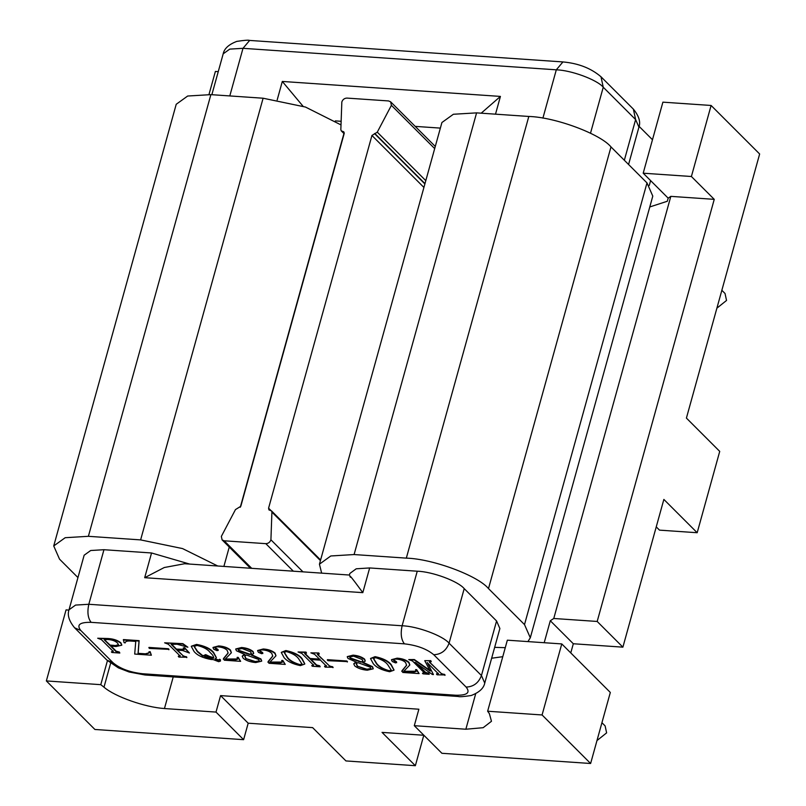 <?xml version="1.0" encoding="UTF-8"?>
<svg xmlns="http://www.w3.org/2000/svg" width="806" height="806" viewBox="0 0 806 806"><rect width="100%" height="100%" fill="white"/><g stroke="black" fill="none" stroke-linecap="round" stroke-linejoin="round"><path stroke-width="1.21" d="M721.854 290.301L725.037 293.485L726.538 300.457L716.897 308.164M601.931 722.71L605.115 725.894L606.626 732.866L596.974 740.573M68.933 610.092L66.052 609.89L46.355 680.929L94.896 729.47L243.614 739.676L248.188 723.204L312.627 727.627L345.945 760.935L415.352 765.7L382.034 732.392L423.875 735.263M441.91 753.288L590.617 763.494L610.323 692.455L561.772 643.923L507.347 640.186L487.64 711.224L489.383 713.642L491.469 721.289L483.167 727.697L465.858 729.229L414.294 725.692L441.91 753.288M570.769 652.91L573.318 643.752L622.887 647.158L663.862 499.418L697.18 532.726L659.499 530.136L656.245 526.882M697.18 532.726L719.728 451.39L686.41 418.082L759.645 153.996L711.104 105.465L662.895 102.161L643.198 173.199L668.174 198.165L667.318 201.258L649.787 206.951M649.273 185.43L650.613 180.615M173.23 676.919L164.454 708.545L216.008 712.081L220.582 695.608L418.868 709.22L414.294 725.692M475.671 693.825L465.858 729.229M639.118 126.391L652.477 139.74M218.255 71.633L215.383 71.442L208.976 94.514M487.64 711.224L542.075 714.962L590.617 763.494M622.887 647.158L597.186 621.456L714.247 199.344L691.397 176.504L711.104 105.465M597.186 621.456L553.762 618.484L670.824 196.362L668.174 198.165M553.762 618.484L550.297 620.741L573.318 643.752M544.201 642.714L550.297 620.741M714.247 199.344L670.824 196.362M46.355 680.929L100.78 684.667L107.45 660.628M542.075 714.962L561.772 643.923M164.454 708.545C144.959 707.275 114.895 696.666 103.984 687.186L100.78 684.667M216.008 712.081L243.614 739.676M502.773 656.688L491.64 658.23M643.198 173.199L691.397 176.504M270.917 539.808L271.914 512.092L271.461 510.853L268.952 509.916L268.579 508.173L371.939 135.479L377.279 132.154L391.404 105.334L390.658 101.848L388.583 100.941L346.943 98.09C344.474 98.181 342.772 99.47 341.835 101.939L340.837 129.655L341.291 130.894L343.799 131.821L344.172 133.564L240.813 506.269L235.473 509.583L221.348 536.403L222.103 539.889L224.169 540.796L265.809 543.657C268.277 543.556 269.98 542.277 270.917 539.808L302.975 571.847M391.404 105.334L434.686 148.606M220.582 695.608L248.188 723.204M423.795 735.253L415.352 765.7M436.489 674.219L438.313 673.735L427.533 662.955L433.427 674.562L432.399 674.491L414.969 662.32L425.508 672.849L429.235 674.279L423.039 673.856L422.445 673.262L424.268 672.768L412.501 661.001L408.763 659.58L414.244 659.953L430.243 671.096L424.742 660.668L430.777 660.668L431.25 661.676L429.437 662.159L441.315 673.514L445.053 674.944L437.094 674.813L436.61 673.806L438.424 673.322M408.763 659.58L414.355 659.54L430.354 670.693M422.445 673.262L424.379 672.355M416.027 662.854L425.618 672.436L428.762 673.272L429.235 674.279M427.301 662.512L433.427 674.562M401.771 671.428L406.587 665.333L405.64 662.613C403.816 660.708 400.914 659.55 396.925 659.137C394.074 658.935 393.006 659.439 393.711 660.658L396.401 662.21L395.605 662.925L392.27 661.545L391.434 659.862L396.995 658.583C402.013 658.915 405.942 660.275 408.773 662.663L409.77 665.061L403.675 671.418L413.931 672.113L416.067 671.458L415.654 669.605L416.692 669.675L419.1 673.584L402.799 672.466L401.942 670.783L406.637 665.131M403.705 671.267L416.087 671.237M391.525 659.671L397.116 658.17C402.134 658.502 406.053 659.862 408.894 662.25L409.811 664.849M393.459 659.681L396.512 661.797L396.663 662.703L396.512 661.797L395.716 662.512M370.599 658.442L375.092 656.658C382.83 658.26 388.19 660.9 391.192 664.557L394.033 669.967M267.924 662.24L272.75 656.144L271.803 653.424C269.98 651.52 267.068 650.361 263.078 649.948C260.227 649.747 259.159 650.251 259.864 651.47L262.555 653.031L261.759 653.737L258.424 652.356L257.588 650.674L263.159 649.394C268.176 649.727 272.096 651.087 274.927 653.475L275.924 655.872L269.829 662.23L280.085 662.935L282.221 662.27L281.808 660.416L282.856 660.487L285.253 664.396L268.952 663.278L268.096 661.595L272.791 655.943M269.859 662.079L282.241 662.048M257.678 650.482L263.27 648.981C268.287 649.314 272.216 650.674 275.048 653.062L275.974 655.661M259.613 650.502L262.665 652.618L262.827 653.515L262.665 652.618L261.869 653.323M235.785 648.961L241.548 647.5C246.384 647.893 250.233 649.223 253.074 651.49L253.678 653.293M242.304 656.044L244.268 654.381M251.25 654.563L260.953 658.976L261.698 660.96M223.312 659.187L228.128 653.082L227.181 650.361C225.358 648.457 222.456 647.299 218.466 646.886C215.615 646.684 214.547 647.188 215.252 648.417L217.932 649.968L217.136 650.674L213.812 649.293L212.975 647.611L218.537 646.331C223.554 646.664 227.483 648.024 230.315 650.412L231.312 652.81L225.217 659.167L235.463 659.872L237.599 659.207L237.196 657.353L238.233 657.424L240.641 661.333L224.34 660.215L223.484 658.532L228.179 652.88M225.237 659.016L237.629 658.986M213.056 647.42L218.658 645.928C223.675 646.261 227.594 647.621 230.425 650.009L231.352 652.598M215.001 647.44L218.053 649.555L218.204 650.462L218.053 649.555L217.257 650.261M215.222 658.714L218.265 659.933L220.3 659.489L220.481 660.849M191.354 646.2L196.553 644.407C204.653 645.888 210.316 648.538 213.55 652.356L216.371 657.575M177.048 649.717L183.123 655.792L186.861 657.222L178.902 657.092L178.418 656.084L180.242 655.6M178.307 656.497L180.121 656.013L168.353 644.246L164.626 642.815L182.771 644.065L187.869 647.218L177.058 644.226L171.225 644.417L176.343 649.535L184.322 649.535L183.244 647.974L184.594 647.651L189.44 653.021L182.7 650.523L176.937 650.13L183.123 655.792M171.275 643.944L176.454 649.122L184.322 649.304M164.626 642.815L182.881 643.651L187.869 647.218M148.969 647.42L168.394 648.749L168.988 649.344L149.453 648.427L148.969 647.42M123.318 639.984L139.005 641.062L138.038 653.737L145.281 654.23L148.959 653.031L148.909 651.893L149.997 652.054L151.377 655.207L134.703 654.059L135.751 641.395L129.887 640.992C126.764 640.901 125.212 641.536 125.232 642.886L124.053 642.654L123.429 639.571L139.126 640.649L138.148 653.323L145.392 653.817L148.999 652.82M148.909 651.893L150.118 651.641L151.377 655.207M97.697 638.231L108.024 638.936C113.344 639.269 117.595 640.689 120.759 643.198L121.777 645.213L116.044 646.503L110.603 646.13L116.094 651.611L119.832 653.041L111.974 652.497L111.379 651.903L113.203 651.419L101.435 639.652L97.697 638.231L108.135 638.523C113.465 638.856 117.706 640.286 120.87 642.795L121.807 645.002M111.379 651.903L113.314 651.006M110.724 645.717L116.205 651.198L119.348 652.034L119.832 653.041M281.375 652.316L285.868 650.533C293.596 652.145 298.966 654.774 301.958 658.431L304.799 663.852M324.546 666.542L326.37 666.058L320.476 660.164L310.562 659.479L316.456 665.383L320.184 666.794L312.335 666.25L311.741 665.655L313.554 665.172L301.787 653.404L298.049 651.973L305.897 652.517L306.502 653.112L304.678 653.606L309.967 658.885L319.881 659.57L314.592 654.281L310.864 652.86L318.823 652.981L319.307 653.988L317.483 654.482L329.372 665.837L333.1 667.257L325.14 667.136L324.657 666.129L326.49 665.645M304.728 653.112L310.078 658.482L319.992 659.157M298.049 651.973L306.018 652.104L306.502 653.112M311.741 665.655L313.675 664.759M310.673 659.076L316.577 664.97L319.7 665.786L320.184 666.794M327.438 659.671L346.852 661.001L347.446 661.595L327.911 660.678L327.438 659.671M347.326 656.608L353.088 655.147C357.924 655.55 361.763 656.88 364.614 659.137L365.219 660.95M353.844 663.701L355.799 662.028M362.781 662.22L372.493 666.633L373.238 668.617M349.411 575.061L349.854 573.459L356.222 568.794L369.662 567.948L417.246 571.212C432.268 571.605 458.09 581.176 464.206 588.622L496.577 620.973L499.881 628.519L484.749 683.085L481.444 675.539L496.577 620.973M113.162 662.854C120.165 668.678 129.947 672.305 142.511 673.735L455.813 695.235C467.158 695.447 470.593 692.737 466.12 687.075L433.749 654.724C426.747 648.901 416.964 645.274 404.4 643.843L91.108 622.343C79.754 622.121 76.318 624.841 80.802 630.494L113.162 662.854L106.946 660.144L74.585 627.783C69.014 620.983 67.16 614.988 69.014 609.789L84.146 555.223L90.695 550.508L103.954 549.712L151.548 552.976L189.702 564.079M303.046 106.251L282.312 81.446L500.425 96.418L481.202 113.183M350.368 577.257C348.242 573.257 352.393 578.396 362.811 592.652L144.687 577.69L164.263 567.525L184.645 563.726L349.431 575.041M341.009 124.91L305.464 107.047L263.109 98.221L210.88 94.634L187.677 96.025L176.222 104.276L53.73 545.954L65.195 537.703L88.388 536.312L140.617 539.899L182.559 548.584L217.771 566.003M77.95 577.57L59.523 559.142L53.73 545.954M530.308 637.778L652.789 196.11L646.996 182.912L610.988 146.914C600.279 133.897 555.092 117.152 528.817 116.457L476.588 112.87L453.385 114.261L441.92 122.512L319.438 564.19L330.803 555.969L354.096 554.548L406.325 558.135C432.6 558.82 477.797 575.575 488.496 588.592L524.505 624.59L530.308 637.778L527.92 641.596M321.654 573.137L319.438 564.19M505.271 647.671L494.662 647.359M112.578 651.57L113.203 651.419M114.271 645.828L118.553 644.921L117.535 643.057C115.329 640.941 112.004 639.742 107.581 639.46L104.306 639.833L110.009 645.535L114.271 645.828L118.573 644.699M104.135 639.49L110.13 645.122L114.381 645.415M148.858 647.833L168.394 648.749M168.273 649.162L168.867 649.757M183.012 656.205L185.189 656.558M185.068 656.961L186.267 656.628M183.244 647.974L184.594 647.651M184.483 648.064L189.44 653.021M180.121 656.013L179.506 656.165M186.156 657.041L186.75 657.636M213.106 659.55L211.112 659.489C202.89 658.008 197.208 655.338 194.065 651.49L191.284 646.402L196.442 644.82C204.543 646.301 210.205 648.951 213.429 652.769L216.32 657.787L215.101 659.117L218.144 660.346L220.189 659.902L220.451 661.071L218.678 661.676L213.106 659.55M219.403 660.064L219.413 659.268M212.169 658.935L205.983 655.812L204.825 657.081L212.169 658.935M204.412 656.296L204.825 657.081L212.29 658.522M194.175 646.251L197.51 651.319L202.991 655.852L205.651 654.633L213.59 658.25C213.882 656.638 212.754 654.754 210.195 652.608C207.948 649.394 203.565 646.996 197.037 645.415L194.095 646.442L197.389 651.732L202.88 656.265L205.54 655.046L213.933 657.867M202.88 656.265L202.991 655.58M204.543 656.124L204.936 656.668M237.085 657.767L238.233 657.424M238.123 657.837L240.641 661.333M251.129 654.976L260.832 659.389L261.658 661.172L255.734 662.552C250.595 662.109 246.435 660.708 243.241 658.341L242.223 656.235L244.923 654.553L236.43 650.764L235.705 649.162L241.437 647.903C246.273 648.306 250.112 649.636 252.963 651.903L253.648 653.505L251.129 654.976M245.719 658.502L255.22 661.968L259.401 661.101L258.605 659.469L246.304 654.956L244.722 656.265L245.719 658.502L255.341 661.555L259.431 660.89M250.565 651.822L242.022 648.498L238.123 649.334L238.667 650.694L249.588 654.563L251.351 653.444L250.565 651.822M244.802 656.064L245.83 658.089M249.588 654.563L251.381 653.233M238.203 649.142L238.778 650.281L249.699 654.15M281.697 660.829L282.856 660.487M282.735 660.9L285.253 664.396M301.847 658.845L304.759 664.053L300.426 665.625C292.568 664.003 287.117 661.333 284.085 657.625L281.304 652.517L285.747 650.946C293.485 652.548 298.845 655.187 301.847 658.845L301.958 658.431M286.352 651.54L284.175 652.437L287.389 657.857C289.606 660.819 293.757 663.207 299.832 665.031L302.089 664.194L298.542 658.623C296.386 655.651 292.326 653.293 286.352 651.54M284.246 652.245L287.5 657.444C289.717 660.406 293.868 662.794 299.943 664.618L302.119 663.973M317.322 654.16L329.372 665.837M310.864 652.86L318.823 652.981M318.713 653.394L319.307 653.988M329.251 666.25L332.505 666.663M332.394 667.076L332.989 667.67M327.317 660.084L346.852 661.001M346.731 661.414L347.326 662.008M362.67 662.633L372.372 667.046L373.198 668.829L367.264 670.209C362.136 669.766 357.975 668.365 354.781 665.988L353.763 663.892L356.464 662.21L347.97 658.421L347.235 656.819L352.968 655.56C357.814 655.963 361.652 657.293 364.493 659.55L365.189 661.162L362.67 662.633M357.249 666.159L366.76 669.615L370.941 668.758L370.145 667.126L357.844 662.613L356.262 663.922L357.249 666.159L366.881 669.212L370.972 668.547M362.106 659.469L353.562 656.155L349.663 656.991L350.207 658.341L361.128 662.21L362.891 661.101L362.106 659.469M356.333 663.721L357.37 665.746M361.128 662.21L362.912 660.89M349.744 656.789L350.318 657.928L361.239 661.797M391.071 664.97L393.983 670.179L389.661 671.741C381.802 670.129 376.352 667.459 373.309 663.751L370.528 658.643L374.981 657.071C382.719 658.673 388.079 661.313 391.071 664.97L391.192 664.557M375.576 657.666L373.41 658.562L376.614 663.973C378.84 666.945 382.981 669.333 389.066 671.146L391.313 670.31L387.767 664.738C385.621 661.776 381.55 659.419 375.576 657.666M373.48 658.371L376.734 663.57C378.951 666.532 383.102 668.92 389.177 670.743L391.353 670.098M415.543 670.018L416.692 669.675M416.581 670.088L419.1 673.584M429.276 661.837L441.315 673.514M424.742 660.668L430.777 660.668M430.656 661.081L431.25 661.676M441.204 673.927L444.459 674.35M444.338 674.763L444.942 675.357M342.328 131.348L344.243 133.252M342.762 131.378L344.253 132.859M224.169 540.796L251.714 568.331M265.809 543.657L293.354 571.192M271.914 512.092L320.435 560.593M268.579 508.173L270.907 510.5M371.939 135.479L423.916 187.445M374.488 133.554L424.893 183.939M374.921 133.584L424.974 183.617M377.279 132.154L425.8 180.655M103.984 687.186L110.613 663.267M500.425 96.418L495.509 114.17M542.901 118.139L556.301 69.82L242.999 48.32L229.801 95.934M277.193 99.904L282.312 81.446M103.954 549.712L88.821 604.278L402.113 625.778L417.246 571.212M369.662 567.948L362.811 592.652M144.687 577.69L151.548 552.976M624.338 160.263L635.622 119.58L603.251 87.229L590.506 133.212M464.206 588.622L449.073 643.188L481.444 675.539C478.623 682.944 473.515 686.783 466.12 687.075M603.251 87.229C597.135 79.794 571.313 70.223 556.301 69.82L562.941 61.931C578.396 63.321 591.08 68.268 600.994 76.772L603.251 87.229M404.4 643.843C401.176 639.611 400.411 633.597 402.113 625.778C417.135 626.171 442.957 635.743 449.073 643.188C446.252 650.583 441.144 654.432 433.749 654.724M638.936 127.126L635.622 119.58L633.365 109.122C638.936 115.923 640.79 121.928 638.936 127.126L628.569 164.495M562.941 61.931L249.648 40.431L242.999 48.32L229.75 49.116L223.191 53.831L211.857 94.705M69.014 609.789L75.562 605.074L88.821 604.278C87.119 612.086 87.884 618.111 91.108 622.343M440.368 128.104L415.191 126.381M341.14 121.293L335.346 120.9M142.511 673.735L145.009 674.985L458.302 696.485C459.269 696.989 463.551 696.676 471.157 695.528C479.167 692.465 483.701 688.324 484.749 683.085M455.813 695.235L458.302 696.485M74.585 627.783L80.802 630.494M223.887 566.427L229.257 547.042M240.299 507.246L343.93 133.534M140.617 539.899L263.109 98.221M88.388 536.312L210.88 94.634M406.325 558.135L528.817 116.457M488.496 588.592L610.988 146.914M354.096 554.548L476.588 112.87M524.505 624.59L646.996 182.912M344.132 133.725L341.291 130.894M250.465 568.25L222.103 539.889M320.607 559.979L271.461 510.853M435.28 146.46L390.658 101.848M600.994 76.772L633.365 109.122M249.648 40.431C248.681 39.917 244.399 40.24 236.793 41.388C228.783 44.441 224.249 48.592 223.191 53.831M106.946 660.144L118.351 667.852L129.101 671.992L145.009 674.985"/></g></svg>
